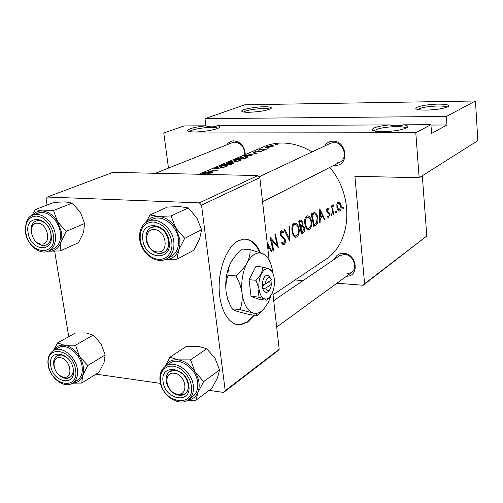 <?xml version="1.0" encoding="UTF-8"?>
<svg xmlns="http://www.w3.org/2000/svg" width="503" height="503" viewBox="0 0 503 503"><rect width="100%" height="100%" fill="white"/><g stroke="black" fill="none" stroke-linecap="round" stroke-linejoin="round"><path stroke-width="0.75" d="M218.051 128.234C217.246 127.649 215.152 127.353 211.763 127.353L217.384 125.756C219.578 126.127 220.195 126.725 219.245 127.548C217.126 129.535 203.294 132.025 194.504 131.962C190.115 131.937 187.77 131.503 187.468 130.648C188.594 128.667 194.705 127.058 205.802 125.813L211.763 127.353C203.451 127.316 190.486 129.768 189.417 131.61M248.847 112.295C244.452 112.32 242.081 111.949 241.748 111.188C240.924 109.528 254.719 106.825 264.132 106.762C269.828 106.743 272.142 107.309 271.079 108.472C266.936 110.553 259.523 111.829 248.847 112.295M269.784 109.17C268.885 108.679 266.804 108.453 263.547 108.491C253.826 108.931 247.18 110.107 243.609 112.012M406.059 128.152C405.116 127.127 401.922 126.605 396.483 126.593L403.425 124.826C407.229 125.335 408.543 126.178 407.38 127.353C402.997 129.868 394.736 131.302 382.601 131.667C376.301 131.616 372.811 130.994 372.132 129.787C372.641 127.712 378.369 126.083 389.322 124.895L396.483 126.593C384.588 127.014 377.124 128.454 374.087 130.912M426.123 110.113C419.986 110.132 416.578 109.623 415.893 108.585C414.78 106.755 427.682 104.203 438.232 104.115C446.079 104.102 449.468 104.857 448.399 106.378C444.69 108.459 437.264 109.704 426.123 110.113M446.991 107.164C445.884 106.347 442.803 105.963 437.755 106.001C427.399 106.41 420.734 107.585 417.76 109.528M226.91 144.801C228.588 142.223 230.921 140.903 233.914 140.834C240.937 141.921 244.722 146.492 245.275 154.553M244.628 154.83C244.653 147.505 241.446 143.267 234.995 142.123L232.392 142.613L155.496 173.29M324.661 146.008C326.579 142.877 329.358 141.261 332.986 141.167C347.164 140.645 349.478 166.185 335.275 165.311L334.061 165.223M335.897 163.198L339.745 162.312C348.453 158.476 343.668 142.035 333.948 142.525L330.44 143.292L259.051 176.836M334.558 259.152C336.211 255.172 339.223 253.223 343.593 253.292C356.96 253.543 359.878 276.757 346.561 276.204M346.36 274.003L351.522 272.595C358.406 268.187 353.144 254.499 344.511 254.411L339.619 255.7L273.714 300.624M260.567 252.77C256.291 243.251 250.544 238.73 243.32 239.195L237.988 240.975C227.01 246.847 218.346 268.734 219.176 289.803C219.899 310.911 229.852 326.24 240.862 324.724L247.696 321.995L254.43 315.123M237.774 324.705L240.138 324.649L246.979 321.92L253.719 315.048M267.917 249.224L269.558 248.249L271.287 251.921L271.966 251.513L267.112 242.144M281.605 242.962L283.573 244.785L284.069 244.603L285.144 243.163L285.534 240.767L285.446 239.925L280.932 234.385L281.46 232.135L283.239 233.065L283.566 231.94L281.554 230.588L281.127 230.732L280.341 234.794L281.227 236.586L284.371 239.12L284.849 240.264L283.887 243.263L282.064 241.956L281.605 242.962M293.853 223.414C291.979 225.042 291.444 227.991 292.256 232.26C293.004 235.536 294.224 237.209 295.902 237.278L296.795 236.957C298.864 235.341 299.599 232.424 299.008 228.217C298.153 224.891 296.739 223.187 294.764 223.106L293.853 223.414M306.509 216.133C304.717 217.698 304.221 220.572 305 224.759C305.736 227.978 306.905 229.632 308.521 229.708L309.364 229.406C311.344 227.846 312.049 225.004 311.476 220.88C310.64 217.61 309.27 215.932 307.371 215.844L306.509 216.133M335.885 211.134L335.558 212.423L336.035 213.184L336.488 211.864L335.885 211.134M343.046 206.865L342.725 208.129L343.197 208.883L343.637 207.582L343.046 206.865M331.515 205.909L333.137 214.787L333.646 214.485L332.76 208.412L333.514 204.916L332.999 204.866L332.332 206.922L332.024 205.614L331.515 205.909M328.629 208.864L327.246 208.217L326.73 211.197L327.208 212.461L328.956 213.8L329.232 214.567L328.698 216.441L327.736 216.001L327.51 217.032L328.516 217.642L329.742 214.215L329.32 212.951L327.239 210.845L327.516 209.317L328.453 209.833L328.629 208.864L326.793 208.789M319.763 208.877L319.462 222.999L320.046 222.647L320.348 218.145L323.02 216.56L324.473 219.987L325.045 219.648L319.763 208.877M331.395 213.813L331.062 215.108L331.552 215.875L332.011 214.542L331.395 213.813M338.066 201.91L336.865 204.281L336.941 207.739C337.387 209.965 338.135 211.122 339.185 211.197L339.714 211.002C340.99 210.002 341.462 208.091 341.128 205.255L339.946 202.464L338.066 201.91M313.778 226.413L315.645 225.287C317.626 224.093 318.311 221.458 317.701 217.397C317.104 214.592 316.01 212.958 314.419 212.486L311.137 213.85L313.778 226.413M298.681 221.024L301.398 233.838L303.108 232.82C304.302 232.046 304.787 230.449 304.56 228.016L302.712 225.476L302.8 222.326L300.788 219.987L298.681 221.024M283.962 229.5L289.583 240.937L289.653 226.224L289.018 226.589L289.212 238.158L284.604 229.129L283.962 229.5M273.041 250.871L273.663 250.494L271.563 240.006L278.335 247.69L275.449 234.404L274.833 234.756L277.291 245.244L270.117 237.473L273.041 250.871M198.955 174.258L263.729 146.706C269.539 144.242 275.745 143.015 282.346 143.022C292.513 143.116 302.429 146.084 312.08 151.919M329.761 167.43C354.76 196.447 351.547 243.553 325.057 259.844L273.054 294.764M204.143 172.755L218.176 170.077L210.405 170.083L215.793 170.171L204.143 172.755M220.358 165.845L231.072 164.512L233.694 163.23L232.072 162.897L226.539 163.764L220.358 165.845M244.678 158.646L248.004 157.005C248.01 156.546 246.986 156.439 244.917 156.672L237.944 158.414L234.096 159.985L244.678 158.646M255.845 151.541L253.235 152.428L254.386 152.415L260.001 151.233L260.661 151.372L259.026 152.088L261.786 151.233L259.127 151.177L254.92 152.176L255.857 151.667M258.379 150.215L266.552 149.209L260.673 149.265L258.379 150.215M265.534 147.127L265.062 147.649L267.118 147.568L273.997 145.914L271.739 145.581L268.464 146.191L265.534 147.127L265.597 147.675M275.575 144.694L277.436 144.537L275.587 144.864M267.678 148.089L269.558 147.932L267.697 148.266M262.729 150.221L264.622 150.064L262.748 150.397M243.622 155.924L250.94 155.943L251.575 155.666L249.161 155.421L252.104 154.157L257.077 153.296L243.622 155.924M228.834 162.18L227.815 162.714L230.858 162.67L240.057 160.753L241.063 160.099C241.233 159.539 240.201 159.382 237.957 159.614L228.834 162.18L228.915 162.878M214.875 168.134L213.794 168.7L216.818 168.681L226.243 166.713L227.312 166.015C227.501 165.443 226.469 165.267 224.219 165.5L214.875 168.134L214.963 168.876M201.69 174.315L209.355 172.416L211.606 172.447L207.594 173.774L212.266 172.743L212.901 172.328L211.373 171.938L202.149 174.069L204.639 172.862L200.886 174.296M446.381 116.463L205.004 118.645L244.823 104.787L475.454 100.99L446.381 116.463L446.953 124.983L430.952 125.058M364.593 283.742L426.789 236.026L363.179 285.258L364.593 283.742L354.904 176.32L419.15 177.704L415.786 132.742L163.771 132.993L184.092 125.926L205.802 125.813M426.789 236.026L422.319 175.704M68.748 336.689L54.682 251.274M47.068 205.061L46.069 198.987L47.313 197.031L199.351 202.866L257.819 175.566L112.999 172.34L47.313 197.031M279.203 349.258L277.681 350.924L223.634 392.441L225.206 390.693L279.203 349.258L272.727 291.878M269.162 260.296L259.837 177.641L201.527 205.149L199.351 202.866M225.206 390.693L201.527 205.149M223.634 392.441L209.116 390.359M160.495 383.393L96.048 374.163M257.819 175.566L259.837 177.641M259.749 252.475C256.065 244.332 251.173 239.881 245.068 239.12M415.786 132.742L430.926 124.687L403.425 124.826M217.384 125.756L389.322 124.895M363.179 285.258L336.922 283.22M303.102 280.592L295.085 279.97M419.15 177.704L477.85 140.651L475.454 100.99M168.492 168.103L163.771 132.993M430.926 124.687L431.549 133.484L446.953 124.983M205.897 125.863L205.004 118.645M402.62 125.197L390.177 125.253M216.736 126.096L206.519 126.14M266.452 146.97L271.199 145.813L272.896 146.046L267.671 147.329L265.974 147.241L266.452 146.97M249.199 155.741L249.161 155.421M245.583 155.502L250.72 154.396L248.394 155.396L245.609 155.716M250.758 154.735L250.72 154.396M244.169 158.42L235.769 159.482L244.326 156.923L246.665 157.162L244.2 158.652M246.615 157.81L246.558 157.282M229.934 161.916L237.347 159.872L239.799 160.218L238.925 160.784L231.468 162.406L229.079 162.381L229.934 161.916M238.969 161.149L238.925 160.784M222.062 165.33L226.84 164.047L222.081 165.462M226.557 164.582L231.449 163.161L232.411 163.362L230.575 164.274L226.583 164.777M231.512 164.324L231.462 163.89M215.988 167.864L223.59 165.77L226.029 166.135L225.099 166.744L217.453 168.411L215.077 168.36L215.988 167.864M225.143 167.115L225.099 166.744M211.172 173.107L211.128 172.762M324.328 219.616L325.045 219.648M320.801 216.466L323.02 216.56M319.782 218.12L320.348 218.145M319.499 222.622L320.046 222.647M320.392 211.329L322.505 215.46L320.398 216.699L320.392 211.329L319.801 211.304M319.833 216.68L320.398 216.699M326.654 209.286L327.516 209.317M326.661 210.82L327.239 210.845M326.812 211.543L327.554 211.574M327.566 212.876L329.32 212.951M329.144 214.19L329.742 214.215M327.918 217.478L328.868 217.522M331.062 214.504L332.011 214.542M331.754 206.903L332.332 206.922M332.961 204.897L333.514 204.916M332.439 205.991L333.162 206.016M332.081 208.387L332.76 208.412M333.099 214.46L333.646 214.485M342.725 207.55L343.637 207.582M337.551 202.382L339.946 202.464M340.569 205.237L341.128 205.255M338.412 210.952L339.714 211.002M338.324 202.998L338.689 202.872L340.638 205.557L339.582 209.927L339.204 210.065L337.444 207.45L338.324 202.998L337.217 202.954M336.891 207.425L337.444 207.45M335.558 211.826L336.488 211.864M317.091 217.371L317.701 217.397M314.149 224.803L312.055 214.825L314.438 213.857C315.733 214.071 316.645 215.359 317.167 217.711L316.513 223.049L314.149 224.803L313.551 224.778M311.414 214.8L312.055 214.825M311.351 213.725L314.438 213.857M310.848 220.848L311.476 220.88M307.251 229.299L309.364 229.406M306.918 217.422L307.572 217.202C309.112 217.195 310.232 218.528 310.929 221.201C311.395 224.583 310.81 226.897 309.175 228.129L308.477 228.375C307.144 228.349 306.17 227.035 305.56 224.426C304.956 221.018 305.409 218.686 306.918 217.422L305.422 217.353M304.931 224.395L305.56 224.426M302.121 222.295L302.8 222.326M301.712 225.426L302.712 225.476M303.913 227.985L304.56 228.016M301.247 232.719L303.108 232.82M299.631 222.018L301.001 221.351L302.24 222.678L302.102 224.891L300.668 226.13L299.631 222.018L298.958 221.986M298.82 221.496L300.404 221.571M300.014 226.099L300.668 226.13M300.951 227.444L302.542 226.683L304.001 228.349L302.592 231.713L301.787 232.197L300.951 227.444L300.304 227.413M300.121 226.564L302.542 226.683M301.165 232.16L301.787 232.197M298.354 228.18L299.008 228.217M294.538 236.831L296.795 236.957M294.268 224.728L294.965 224.501C296.563 224.489 297.719 225.834 298.436 228.551C298.92 232.002 298.31 234.373 296.6 235.656L295.858 235.92C294.475 235.894 293.463 234.561 292.834 231.914C292.218 228.437 292.696 226.042 294.268 224.728L292.721 224.652M292.174 231.877L292.834 231.914M288.395 238.114L289.212 238.158M282.736 244.527L284.069 244.603M280.341 231.77L283.566 231.94M280.253 232.072L281.46 232.135M280.24 234.348L280.932 234.385M280.699 235.775L281.812 235.832M281.171 236.517L283.026 236.617M284.755 239.887L285.446 239.925M272.978 250.45L273.663 250.494M276.122 245.175L277.291 245.244M270.828 239.962L271.563 240.006M271.079 251.456L271.966 251.513M267.791 248.142L269.558 248.249M267.338 244.106L268.954 247.067L267.753 247.778M63.573 377.219C73.985 379.262 70.596 358.664 60.303 357.715C49.948 355.885 53.419 376.187 63.573 377.219M61.391 354.948L67.144 357.702C63.523 354.835 60.184 354.162 57.141 355.696L61.391 354.948M72.973 367.743C73.677 372.327 72.614 375.584 69.798 377.508L65.296 378.319L59.448 375.395C63.177 378.457 66.629 379.161 69.798 377.508C72.551 375.64 73.627 372.484 73.023 368.033L72.973 367.743M53.878 365.8C53.067 361.022 54.154 357.658 57.141 355.696C54.267 357.558 53.155 360.764 53.79 365.31M32.67 215.234C35.084 212.253 38.222 210.82 42.076 210.933C48.143 211.48 53.331 215.108 57.638 221.823L61.46 232.135L60.945 242.138L66.163 231.349L57.638 221.823L53.538 210.493L42.076 210.933L35.191 209.638L31.953 215.567M51.029 234.354C54.588 253.229 30.664 251.425 28.137 232.952C24.307 214.297 48.382 215.429 51.029 234.354M34.506 240.069C38.241 244.716 42.183 246.338 46.339 244.936C50.042 243.012 51.545 239.246 50.86 233.631L50.627 232.474C51.771 238.623 50.344 242.779 46.339 244.936L43.076 245.47C39.869 245.15 37.015 243.351 34.506 240.069M60.241 232.059C58.562 219.78 46.282 209.437 37.989 213.153L32.896 215.146C41.202 211.417 53.532 221.829 55.242 234.184C56.261 242.565 54.028 248.205 48.527 251.091L53.519 248.897C59.008 246.011 61.247 240.403 60.241 232.059M35.191 209.638L54.085 202.357L65.233 201.904L72.231 203.111L80.505 212.442L84.586 223.502L66.163 231.349M72.231 203.111L53.538 210.493M84.586 223.502L83.611 232.248L78.512 242.71L60.14 250.915L60.945 242.138C58.769 248.381 54.708 251.412 48.772 251.23L60.14 250.915M31.299 232.713C30.463 226.853 32.003 222.942 35.927 220.98L38.901 220.515C42.403 220.83 45.465 222.867 48.087 226.633C44.358 221.546 40.303 219.666 35.927 220.98C32.079 222.892 30.52 226.708 31.249 232.436M174.422 373.276C162.595 371.22 165.688 392.83 177.326 394.056C189.21 396.358 186.223 374.402 174.422 373.276M178.905 395.188C168.536 394.195 161.576 376.351 169.706 371.522L175.434 370.29C185.72 371.101 192.882 388.882 184.953 393.849L178.905 395.188M146.505 222.081C149.46 218.17 153.428 216.284 158.401 216.416C165.355 217.026 171.171 220.93 175.849 228.129L179.804 239.177L179.923 244.766L178.772 249.872L184.702 238.328L175.849 228.129L171.064 215.957L158.401 216.416L149.995 214.976L145.864 222.502M169.159 241.591C172.422 261.799 144.952 259.724 142.846 239.981C139.237 220.018 166.933 221.32 169.159 241.591M146.09 239.422C147.134 248.683 157.175 256.216 163.682 252.519C167.524 250.274 169.171 246.363 168.624 240.792C167.637 231.587 157.741 224.055 151.271 227.488C147.222 229.714 145.499 233.694 146.09 239.422M178.402 239.095C176.968 225.382 162.243 214.152 152.579 219.189L147.851 221.364C157.54 216.309 172.34 227.62 173.799 241.415C174.61 249.714 172.171 255.555 166.48 258.932L171.083 256.524C176.754 253.16 179.194 247.35 178.402 239.095M149.995 214.976L167.493 207.066L179.778 206.595L188.267 207.928L196.849 217.9L201.59 229.758L184.702 238.328M188.267 207.928L171.064 215.957M201.59 229.758L199.584 239.063L193.806 250.243L176.918 259.215L178.772 249.872C176.132 256.266 171.567 259.498 165.085 259.561M165.059 259.567L176.918 259.215M154.339 229.601C142.223 228.456 145.549 251.632 157.458 251.896C169.637 253.311 166.424 229.739 154.339 229.601M159.137 253.411C147.442 253.267 140.834 231.663 151.271 227.488L155.414 226.702C167.027 226.639 173.868 248.142 163.682 252.519L159.137 253.411M169.957 357.243L186.412 346.353L198.345 346.322L206.702 348.786L214.957 358.105L219.591 369.988L217.503 377.866L211.876 388.297L195.988 400.193L197.937 392.334L203.709 381.582L195.214 372.069L190.536 359.871L178.244 359.859L169.957 357.243L164.858 366.687M163.123 381.878C159.728 363.204 186.77 366.7 188.82 385.531C191.888 404.399 165.059 400.237 163.123 381.878M188.241 384.349C187.279 374.81 175.717 366.882 169.706 371.522C166.883 373.622 165.732 376.86 166.242 381.23C167.254 390.793 178.93 398.734 184.953 393.849C187.619 391.755 188.719 388.586 188.241 384.349M188.449 399.69L192.768 396.496C196.704 393.371 198.327 388.662 197.641 382.374C196.233 368.152 178.999 356.338 170.008 363.191L165.562 366.171C174.572 359.299 191.888 371.201 193.322 385.505C194.02 391.824 192.398 396.553 188.449 399.69C179.181 407.248 161.702 395.616 160.086 381.293M206.702 348.786L190.536 359.871M219.591 369.988L203.709 381.582M187.374 400.401L195.988 400.193M164.927 366.63C167.7 361.538 172.139 359.28 178.244 359.859C185.035 360.984 190.694 365.059 195.214 372.069C199.339 379.306 200.251 386.059 197.937 392.334C195.931 396.88 192.555 399.483 187.801 400.137M41.246 244.037C51.859 245.301 48.238 223.294 37.75 223.206C27.193 222.175 30.897 243.842 41.246 244.037M57.543 342.914L75.368 333.011L86.227 332.942L93.168 335.149L101.134 343.901L105.146 354.986L104.052 362.474L99.06 372.289L81.731 383.066L82.674 375.59L87.773 365.492L79.581 356.564L75.544 345.209L64.39 345.24L57.543 342.914L53.494 350.509M50.79 365.907C47.175 348.378 70.797 351.427 73.249 369.101C76.601 386.801 53.136 383.16 50.79 365.907M72.551 383.217L77.255 380.325C81.329 377.539 82.932 372.836 82.058 366.228C80.386 353.571 66.27 342.688 58.361 347.78L53.557 350.478C61.479 345.379 75.651 356.338 77.349 369.064C78.235 375.703 76.638 380.425 72.551 383.217C64.296 388.838 50.042 378.137 48.194 365.436M93.168 335.149L75.544 345.209M105.146 354.986L87.773 365.492M72.577 383.204L81.731 383.066M53.695 350.396C56.078 346.479 59.643 344.756 64.39 345.24C70.338 346.24 75.4 350.019 79.581 356.564C83.423 363.329 84.454 369.667 82.674 375.59C80.851 380.425 77.525 382.94 72.696 383.129M270.413 278.121L268.854 275.757C265.301 274.342 263.1 277.26 262.245 284.509L262.579 288.728L265.741 288.043L271.903 284.019L271.18 283.132L270.998 280.221M265.741 288.043C266.791 290.571 268.156 291.118 269.841 289.665L271.903 284.019M262.723 288.634C264.075 292.507 265.968 293.431 268.395 291.4L269.023 290.652M271.651 271.073L269.143 268.954L262.83 267.024L255.939 266.533L249.06 279.718L251.035 296.399L259.774 299.53L266.621 300.146L269.973 296.688M262.83 267.024L261.453 273.764L255.996 280.265L249.06 279.718M255.996 280.265L259.001 288.829L257.951 297.015L251.035 296.399M257.951 297.015L264.333 298.769L266.621 300.146M272.915 273.355C271.846 264.836 269.243 258.762 265.106 255.122L262.673 253.613C257.002 251.5 251.802 254.593 247.067 262.893C242.616 271.853 240.937 281.95 242.037 293.174C243.609 304.064 247.262 310.653 252.99 312.948C256.599 314.048 260.114 312.891 263.528 309.471L268.269 302.58L271.111 295.154M267.609 257.813L264.836 254.694L262.673 253.613L249.991 249.576L242.157 249.086L236.008 255.059L231.179 261.78C228.821 266.433 227.758 270.941 228.004 275.298L235.945 275.921C239.12 281.435 241.151 287.188 242.037 293.174C242.584 299.115 241.918 304.585 240.032 309.59L232.141 308.829C229.01 303.391 226.991 297.713 226.092 291.784C225.52 285.905 226.155 280.41 228.004 275.298M249.991 249.576C250.349 253.751 249.375 258.19 247.067 262.893C244.452 267.527 240.742 271.872 235.945 275.921M240.032 309.59L252.99 312.948C255.914 313.96 257.492 314.79 257.712 315.444L249.972 314.683L237.24 311.414L234.165 310.232L232.141 308.829M257.712 315.444L264.257 308.691M233.662 257.926L231.179 261.78C226.658 270.652 224.96 280.655 226.092 291.784L227.626 299.065L230.198 305.038M271.941 293.683C274.016 289.25 274.801 284.333 274.298 278.926C273.764 274.588 272.456 271.519 270.381 269.709L269.143 268.954C266.32 267.98 263.754 269.583 261.453 273.764C259.29 278.247 258.473 283.264 259.001 288.829C259.749 294.236 261.522 297.55 264.333 298.769C266.118 299.373 267.873 298.813 269.589 297.103L271.941 293.683M265.27 283.918C266.049 278.825 267.684 276.826 270.186 277.914L271.444 279.932L265.27 283.918L262.245 284.509M262.289 286.194L267.583 282.422M267.621 282.749L271.312 283.044M244.986 158.514L244.936 158.087M327.007 212.09L328.333 212.14M332.665 211.486L333.225 211.511M313.614 225.193L315.645 225.287M311.338 214.53L312.482 214.58M300.253 227.174L301.328 227.224M53.356 234.499L52.356 230.544L50.709 226.746L48.495 223.301L45.83 220.377L42.843 218.132L39.699 216.674L36.556 216.076L33.575 216.365L30.897 217.516L28.665 219.471L26.986 222.125L25.936 225.344L25.559 228.972L25.886 232.814C28.904 254.92 57.593 257.165 53.356 234.499M171.837 241.754C169.228 230.267 163.041 223.672 153.27 221.968C143.946 222.716 139.608 228.67 140.255 239.824L141.236 243.974L142.946 247.96L145.298 251.594L148.178 254.688L151.447 257.102L154.949 258.705L158.508 259.422L161.953 259.208L165.11 258.07L167.82 256.058L169.939 253.267L171.36 249.834L172.001 245.929L171.837 241.754M160.595 381.519C162.903 403.494 195.07 408.562 191.429 385.902L190.505 381.928L188.832 378.042L186.512 374.433L183.652 371.302L180.401 368.806L176.937 367.058L173.428 366.165L170.052 366.146L166.99 367.014L164.38 368.712L162.356 371.151L161.017 374.201L160.419 377.715L160.595 381.519M48.577 365.593C51.375 386.247 79.524 390.686 75.532 369.422C72.577 348.17 44.214 344.574 48.577 365.593M188.386 131.346L187.468 130.648M242.415 111.71L241.748 111.188M373.094 130.573L372.132 129.787M416.566 109.145L415.893 108.585M240.138 324.649L240.862 324.724M272.896 146.046L272.947 146.492M265.986 147.329L266.024 147.656M260.661 151.372L260.699 151.724M246.665 157.162L246.734 157.753M239.799 160.218L239.868 160.828M229.091 162.532L229.135 162.859M226.84 164.047L226.891 164.437M232.411 163.362L232.48 163.903M226.023 166.141L226.105 166.77M215.095 168.524L215.139 168.863M211.606 172.447L211.669 172.963M327.648 209.273L326.667 209.235M328.365 216.504L327.629 216.472M333.25 205.985L332.439 205.953M338.689 202.872L337.28 202.822M339.204 210.065L337.676 210.002M314.243 213.863L311.326 213.744M308.521 229.708L308.031 229.682M307.572 217.202L305.554 217.114M308.056 228.356L306.327 228.268M300.995 221.351L298.744 221.245M295.902 237.278L295.368 237.246M294.965 224.501L292.872 224.401M295.399 235.894L293.601 235.794M283.566 244.785L283.22 244.766M283.378 243.358L281.774 243.263M281.762 232.034L280.284 231.952M32.896 215.146C27.696 216.328 25.225 222.15 25.483 232.606M25.502 232.719C27.338 245.087 39.869 255.323 48.527 251.091M351.522 272.595L276.7 327.063M147.851 221.364C141.538 224.784 138.828 230.852 139.721 239.554M139.74 239.68C141.368 253.55 156.502 264.672 166.48 258.932M262.566 201.854L339.745 162.312M165.562 366.171C161.123 369.441 159.288 374.421 160.055 381.104M53.557 350.478C49.005 353.402 47.207 358.331 48.169 365.266M269.841 289.665L268.395 291.4M263.528 309.471L262.132 311.131M265.106 255.122L264.836 254.694M269.589 297.103L268.898 297.933M270.186 277.914L268.854 275.757"/></g></svg>
